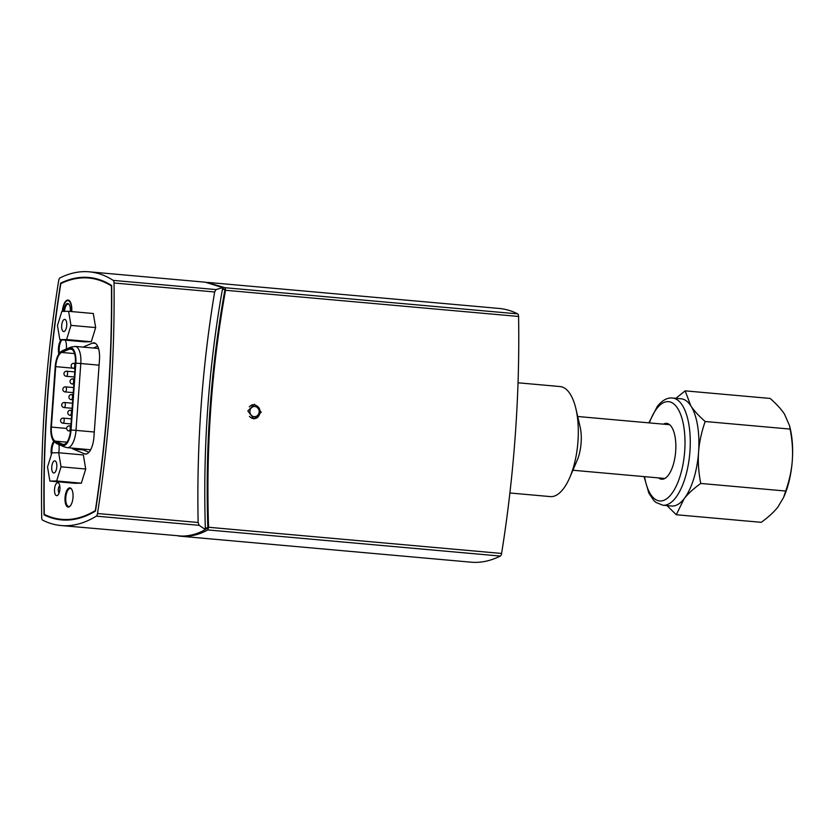 <?xml version="1.0" encoding="UTF-8"?>
<svg xmlns="http://www.w3.org/2000/svg" width="834" height="834" viewBox="0 0 834 834"><rect width="100%" height="100%" fill="white"/><g stroke="black" fill="none" stroke-linecap="round" stroke-linejoin="round"><path stroke-width="1.25" d="M64.531 311.363A7.36 3.034 95.1 0 1 68.221 304.056A7.36 3.034 95.1 0 1 69.326 304.723M70.317 311.457A7.933 3.263 -84.9 0 0 69.149 304.431A7.933 3.263 -84.9 0 0 63.78 311.374M62.613 311.395A10.769 4.431 95.1 0 1 65.917 301.606A10.769 4.431 95.1 0 1 71.484 311.562M66.147 301.387A11.332 4.66 95.1 0 1 66.376 301.137A11.332 4.66 95.1 0 1 68.315 300.104M93.293 348.039L97.641 346.183M82.107 448.994A16.993 6.995 -84.9 0 0 83.16 449.807L85.12 450.673A4.608 4.16 113 0 0 84.943 449.255M88.925 452.289L85.12 450.673M70.567 430.01L75.362 363.155A14.386 5.921 -84.9 0 0 70.702 348.904A14.386 5.921 -84.9 0 0 69.399 349.133L61.633 352.448A14.386 5.921 -84.9 0 0 55.711 366.637L51.374 427.081A14.386 5.921 -84.9 0 0 55.273 441.134L62.581 444.241A14.386 5.921 -84.9 0 0 63.342 444.428A14.386 5.921 -84.9 0 0 70.567 430.01M71.046 430.01L75.842 363.155A15.544 6.391 -84.9 0 0 69.399 348.007L61.633 351.312A15.544 6.391 -84.9 0 0 60.475 352.052A15.544 6.391 -84.9 0 0 55.232 366.647L50.905 427.091A15.544 6.391 -84.9 0 0 53.584 441.061A15.544 6.391 -84.9 0 0 55.117 442.27L62.414 445.366A15.544 6.391 -84.9 0 0 71.046 430.01L76.009 430.375L80.794 363.52L75.842 363.155M83.035 347.121L92.428 343.118A16.993 6.995 95.1 0 1 93.971 342.847A16.993 6.995 95.1 0 1 99.475 359.683L93.929 437.037A16.993 6.995 95.1 0 1 85.391 454.071A16.993 6.995 95.1 0 1 84.495 453.842L73.152 449.026A16.993 6.995 95.1 0 1 71.818 448.077M64.656 319.38A6.109 2.512 95.1 0 1 64.771 319.391A6.109 2.512 95.1 0 1 66.72 325.698A6.109 2.512 95.1 0 1 63.676 331.557A6.109 2.512 95.1 0 1 61.706 325.375A6.109 2.512 95.1 0 1 64.656 319.38M61.852 311.405L68.607 311.301L70.973 325.375L66.584 339.542L59.829 339.636L57.463 325.562L61.852 311.405M70.973 325.375L95.67 327.585L93.304 313.511L68.607 311.301M95.67 327.585L91.281 341.742L66.584 339.542M91.281 341.742L84.526 341.846L59.829 339.636M54.721 460.816A6.109 2.512 95.1 0 1 54.825 460.827A6.109 2.512 95.1 0 1 56.785 467.134A6.109 2.512 95.1 0 1 53.741 472.993A6.109 2.512 95.1 0 1 51.771 466.811A6.109 2.512 95.1 0 1 54.721 460.816M51.916 452.841L58.672 452.747L61.038 466.811L56.649 480.978L49.894 481.072L47.528 467.009L51.916 452.841A9.07 3.732 -84.9 0 1 54.387 441.926M61.038 466.811L85.725 469.021L83.358 454.947L58.672 452.747A9.633 3.961 95.1 0 0 58.88 444.564M85.725 469.021L81.336 483.178L56.649 480.978M81.336 483.178L74.58 483.282L49.894 481.072M206.478 282.319L225.159 287.73L225.534 290.274C211.596 367.815 205.935 446.816 208.552 527.265L207.791 529.934C200.337 534.104 192.644 536.231 184.7 536.335L178.372 536.012M205.373 529.35L207.854 528.016C205.122 447.045 210.825 367.575 224.951 289.586L222.595 288.335M179.664 536.147L471.033 562.179A283.268 116.499 -84.9 0 0 500.327 556.069A3.399 1.397 -84.9 0 0 501.599 553.453A566.536 232.999 -84.9 0 0 518.581 316.461A3.399 1.397 -84.9 0 0 517.685 313.876A283.268 116.499 -84.9 0 0 499.191 308.455L207.822 282.413M261.209 412.184L253.974 418.918L247.834 410.985L254.412 404.219L261.209 412.184M64.604 519.592A277.607 114.175 -84.9 0 0 66.762 520.082M93.867 278.212A277.607 114.175 -84.9 0 0 91.782 278.295M42.597 520.124A3.399 1.397 95.1 0 1 41.7 517.539A566.536 232.999 95.1 0 1 58.693 280.547A3.399 1.397 95.1 0 1 59.965 277.93A283.268 116.499 95.1 0 1 89.248 271.821A283.268 116.499 95.1 0 1 113.205 280.38A3.399 1.397 95.1 0 1 114.039 282.987A589.2 242.319 95.1 0 1 97.515 513.515A3.399 1.397 95.1 0 1 96.306 516.142A283.268 116.499 95.1 0 1 61.09 525.545A283.268 116.499 95.1 0 1 42.597 520.124M61.09 525.545L182.062 536.095C190.079 536.001 197.856 533.823 205.373 529.58C202.818 447.41 208.594 366.752 222.72 287.605L205.185 282.184L89.248 271.821M96.306 516.142L199.138 525.326L205.373 529.58M114.039 282.987L214.651 291.973L216.037 289.575L113.205 280.38M214.651 291.973C202.089 367.544 196.584 444.386 198.127 522.501L97.515 513.515M199.138 525.326L198.127 522.501M222.72 287.605L216.037 289.575M44.046 514.88A560.875 230.674 95.1 0 1 60.663 283.143A277.607 114.175 95.1 0 1 88.748 277.461A277.607 114.175 95.1 0 1 111.673 285.509A583.539 239.994 95.1 0 1 95.514 511.044A277.607 114.175 95.1 0 1 61.601 519.905A277.607 114.175 95.1 0 1 44.046 514.88L45.62 515.026M61.622 283.226L60.663 283.143M224.951 289.586L222.407 289.356M207.854 528.016L205.32 527.786M71.755 489.349A9.07 3.732 -84.9 0 0 70.348 488.484A9.07 3.732 -84.9 0 0 65.792 497.564A9.07 3.732 -84.9 0 0 68.732 506.54A9.07 3.732 -84.9 0 0 70.264 505.936M62.081 339.834A9.07 3.732 -84.9 0 0 59.464 353.116M59.141 492.946A3.68 1.512 95.1 0 1 58.297 489.266A3.68 1.512 95.1 0 1 59.777 485.805M57.692 482.678A6.516 2.679 -84.9 0 0 54.502 490.58A6.516 2.679 -84.9 0 0 57.911 495.073A6.516 2.679 -84.9 0 0 59.902 489.412A6.516 2.679 -84.9 0 0 58.953 483.491A6.516 2.679 -84.9 0 0 57.692 482.678M95.337 510.585A582.966 239.754 -84.9 0 0 111.443 285.968A277.034 113.935 -84.9 0 0 88.696 278.024A277.034 113.935 -84.9 0 0 60.83 283.612A560.302 230.434 -84.9 0 0 44.285 514.39A277.034 113.935 -84.9 0 0 61.653 519.332A277.034 113.935 -84.9 0 0 95.337 510.585L95.576 510.606M51.364 454.613A9.633 3.961 95.1 0 1 53.824 441.342M58.86 353.96A9.633 3.961 95.1 0 1 61.08 339.751M65.24 340.116A9.633 3.961 95.1 0 1 66.313 349.05M69.712 487.869A9.633 3.961 95.1 0 1 69.879 487.88A9.633 3.961 95.1 0 1 72.975 497.825A9.633 3.961 95.1 0 1 68.169 507.062A9.633 3.961 95.1 0 1 65.062 497.325A9.633 3.961 95.1 0 1 69.712 487.869M62.373 311.395A11.332 4.66 95.1 0 1 67.867 300.052A11.332 4.66 95.1 0 1 68.065 300.063A11.332 4.66 95.1 0 1 71.714 311.582M663.384 424.152A28.043 11.53 95.1 0 1 666.606 423.38A28.043 11.53 95.1 0 1 675.644 451.736A28.043 11.53 95.1 0 1 662.102 479.258A28.043 11.53 95.1 0 1 661.612 479.237A28.043 11.53 95.1 0 1 658.579 477.903M672.506 398.026L681.138 398.798A53.824 22.132 95.1 0 1 690.802 405.783A53.824 22.132 95.1 0 1 698.579 452.08A53.824 22.132 95.1 0 1 684.141 498.701A53.824 22.132 95.1 0 1 671.558 506.009L662.926 505.237A53.824 22.132 -84.9 0 0 689.76 453.602A53.824 22.132 -84.9 0 0 672.506 398.026C667.409 397.453 662.363 400.216 657.38 406.304L648.862 422.859M685.152 390.854L770.147 398.443C776.663 404.188 781.458 409.431 784.513 414.164L789.537 425.653L790.152 429.093L705.168 421.504C698.652 415.759 693.857 410.516 690.802 405.783L685.152 390.854L675.894 398.329M790.152 429.093C792.3 440.435 793.019 450.892 792.3 460.462C791.643 470.032 789.454 480.228 785.711 491.038L700.727 483.449C698.579 472.107 697.87 461.65 698.579 452.08C699.236 442.51 701.436 432.314 705.168 421.504M785.711 491.038L783.512 497.627L777.851 507.072C774.108 511.909 768.573 516.997 761.265 522.324L676.28 514.734L684.141 498.701C687.883 493.864 693.419 488.776 700.727 483.449M666.991 505.602L676.28 514.734M789.537 425.653L790.288 428.864A53.824 22.132 95.1 0 1 792.3 460.462A53.824 22.132 95.1 0 1 784.314 495.761L783.512 497.627M518.039 382.796L560.083 386.559A55.242 22.716 95.1 0 1 575.919 408.827A55.242 22.716 95.1 0 1 569.789 477.475A55.242 22.716 95.1 0 1 550.252 496.595L509.897 492.988M575.919 408.827L580.12 426.904A26.98 11.092 95.1 0 1 577.118 460.441L569.789 477.475M98.412 348.132A4.608 4.097 -113.1 0 1 97.891 348.414L75.206 346.423L70.827 347.132A7.193 6.401 66.9 0 0 69.399 348.007M82.535 449.036A21.872 8.997 -84.9 0 0 83.16 449.807M90.52 450.006A4.608 4.16 113 0 0 89.999 449.734L89.77 449.682A17.264 7.099 -84.9 0 0 90.729 449.609M70.16 415.29A2.554 1.053 -84.9 0 0 71.401 412.736A2.554 1.053 -84.9 0 0 70.567 410.213A2.554 2.554 0 0 0 67.804 412.528A2.554 2.554 0 0 0 70.119 415.29A2.554 1.053 -84.9 0 0 70.16 415.29M62.957 423.213A2.554 1.053 -84.9 0 0 64.187 420.659A2.554 1.053 -84.9 0 0 63.363 418.126A2.554 2.554 0 0 0 60.601 420.44A2.554 2.554 0 0 0 62.915 423.213A2.554 1.053 -84.9 0 0 62.957 423.213M66.324 376.29A2.554 1.053 -84.9 0 0 67.554 373.726A2.554 1.053 -84.9 0 0 66.73 371.203A2.554 2.554 0 0 0 63.957 373.517A2.554 2.554 0 0 0 66.272 376.29A2.554 1.053 -84.9 0 0 66.324 376.29M65.198 391.928A2.554 1.053 -84.9 0 0 66.428 389.374A2.554 1.053 -84.9 0 0 65.605 386.851A2.554 2.554 0 0 0 62.842 389.165A2.554 2.554 0 0 0 65.156 391.928A2.554 1.053 -84.9 0 0 65.198 391.928M71.286 399.653A2.554 1.053 -84.9 0 0 72.516 397.099A2.554 1.053 -84.9 0 0 71.693 394.576A2.554 2.554 0 0 0 68.93 396.89A2.554 2.554 0 0 0 71.234 399.653A2.554 1.053 -84.9 0 0 71.286 399.653M69.045 430.938A2.554 1.053 -84.9 0 0 70.275 428.384A2.554 1.053 -84.9 0 0 69.451 425.851A2.554 2.554 0 0 0 66.689 428.165A2.554 2.554 0 0 0 68.993 430.938A2.554 1.053 -84.9 0 0 69.045 430.938M64.072 407.565A2.554 1.053 -84.9 0 0 65.313 405.011A2.554 1.053 -84.9 0 0 64.489 402.488A2.554 2.554 0 0 0 61.716 404.803A2.554 2.554 0 0 0 64.03 407.565A2.554 1.053 -84.9 0 0 64.072 407.565M72.402 384.015A2.554 1.053 -84.9 0 0 73.642 381.461A2.554 1.053 -84.9 0 0 72.808 378.928A2.554 2.554 0 0 0 70.046 381.242A2.554 2.554 0 0 0 72.36 384.015A2.554 1.053 -84.9 0 0 72.402 384.015M73.528 368.367A2.554 1.053 -84.9 0 0 74.758 365.813A2.554 1.053 -84.9 0 0 73.934 363.29A2.554 2.554 0 0 0 71.171 365.605A2.554 2.554 0 0 0 73.486 368.367A2.554 1.053 -84.9 0 0 73.528 368.367M53.584 441.061L57.327 443.897L64.635 447.003A7.193 6.505 -67 0 1 62.414 445.366M64.635 447.003L67.335 447.681A17.264 7.099 -84.9 0 0 76.009 430.375L94.294 432.012M75.206 346.423A17.264 7.099 -84.9 0 1 80.794 363.52L99.079 365.156M98.568 348.664A17.264 7.099 -84.9 0 0 97.641 348.424M70.827 347.132L63.061 350.436A7.193 6.401 66.9 0 0 61.633 351.312M57.327 443.897A7.193 6.505 -67 0 1 55.117 442.27M69.399 349.133L71.943 349.363M61.633 352.448L74.528 353.595M55.711 366.637L72.662 368.159M51.374 427.081L66.678 428.447M55.273 441.134L66.928 442.176M62.581 444.241L64.135 444.376M73.152 449.026L83.431 449.943M225.534 290.274L518.581 316.461M517.685 313.876L225.159 287.73M501.599 553.453L208.552 527.265M207.791 529.934L500.327 556.069M254.891 406.502A5.098 4.639 -90.8 0 1 258.352 414.477A5.098 4.639 -90.8 0 1 250.336 413.768A5.098 4.639 -90.8 0 1 254.891 406.502M249.429 416.364A6.797 6.192 89.2 0 0 253.922 418.387C259.103 419.909 264.441 407.69 254.339 404.813A6.797 6.192 89.2 0 0 253.724 404.792A6.797 6.192 89.2 0 0 249.335 406.888M92.428 343.118L95.43 343.379M84.495 453.842L86.329 453.998M649.342 422.901A49.852 20.506 95.1 0 1 656.9 408.42A49.852 20.506 95.1 0 1 683.713 426.132A49.852 20.506 95.1 0 1 671.391 494.103A49.852 20.506 95.1 0 1 644.536 476.652M71.985 410.338L70.567 410.213M71.62 415.426L70.119 415.29M71.37 418.845L63.363 418.126M71.005 423.933L62.915 423.213M74.737 371.922L66.73 371.203M74.372 377.01L66.272 376.29M73.611 387.56L65.605 386.851M73.246 392.647L65.156 391.928M73.1 394.701L71.693 394.576M72.735 399.788L71.234 399.653M70.859 425.986L69.451 425.851M70.483 431.063L68.993 430.938M72.495 403.208L64.489 402.488M72.131 408.295L64.03 407.565M74.226 379.053L72.808 378.928M73.861 384.14L72.36 384.015M75.341 363.416L73.934 363.29M74.977 368.503L73.486 368.367M89.77 449.682L67.335 447.681M60.475 352.052L63.061 350.436M254.339 404.813L251.837 404.824M253.922 418.387L252.024 418.418M71.161 488.557L70.348 488.484M69.556 506.613L68.732 506.54M88.696 278.024L95.889 278.66M61.653 519.332L68.972 519.989M644.056 476.6L648.883 493.186L653.835 500.556L655.92 502.422L662.926 505.237M572.906 470.251L664.844 478.466M577.701 416.5L669.639 424.714"/></g></svg>
